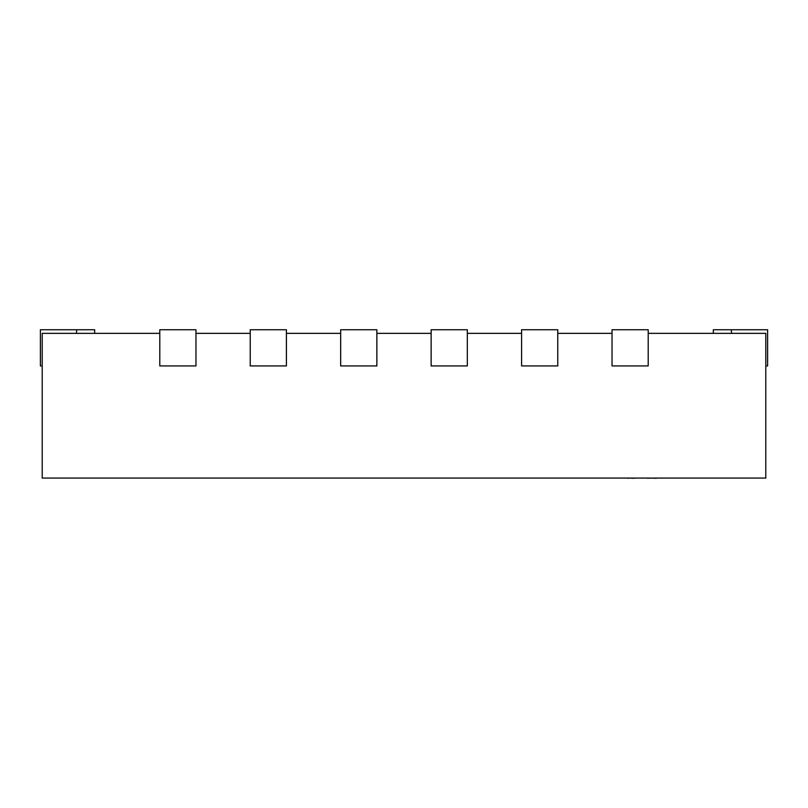 <?xml version="1.0" encoding="UTF-8"?>
<svg xmlns="http://www.w3.org/2000/svg" width="808" height="808" viewBox="0 0 808 808"><rect width="100%" height="100%" fill="white"/><g stroke="black" fill="none" stroke-linecap="round" stroke-linejoin="round"><path stroke-width="1.21" d="M159.792 333.361L42.208 333.361L42.208 478.073L765.792 478.073L765.792 333.361L648.208 333.361M612.03 333.361L557.762 333.361M521.584 333.361L467.317 333.361M431.139 333.361L376.861 333.361M340.683 333.361L286.416 333.361M250.238 333.361L195.97 333.361M765.792 365.923L767.6 365.923L767.6 329.745L713.333 329.745L713.333 333.361M94.667 333.361L94.667 329.745L40.4 329.745L40.4 365.923L42.208 365.923M195.97 329.745L195.97 365.923L159.792 365.923L159.792 329.745L195.97 329.745M286.416 329.745L286.416 365.923L250.238 365.923L250.238 329.745L286.416 329.745M376.861 329.745L376.861 365.923L340.683 365.923L340.683 329.745L376.861 329.745M467.317 329.745L467.317 365.923L431.139 365.923L431.139 329.745L467.317 329.745M557.762 329.745L557.762 365.923L521.584 365.923L521.584 329.745L557.762 329.745M648.208 329.745L648.208 365.923L612.03 365.923L612.03 329.745L648.208 329.745M634.33 478.255L628.472 478.073M628.472 478.255L626.574 478.073M634.937 478.073L645.956 478.073M690.002 478.073L656.813 478.073M656.48 478.255L648.895 478.073M647.208 478.255L648.38 478.073M648.895 478.255L648.38 478.255M704.061 478.073L690.82 478.073M614.514 478.073L547.763 478.073M731.422 333.361L731.422 329.745M76.578 329.745L76.578 333.361"/></g></svg>
